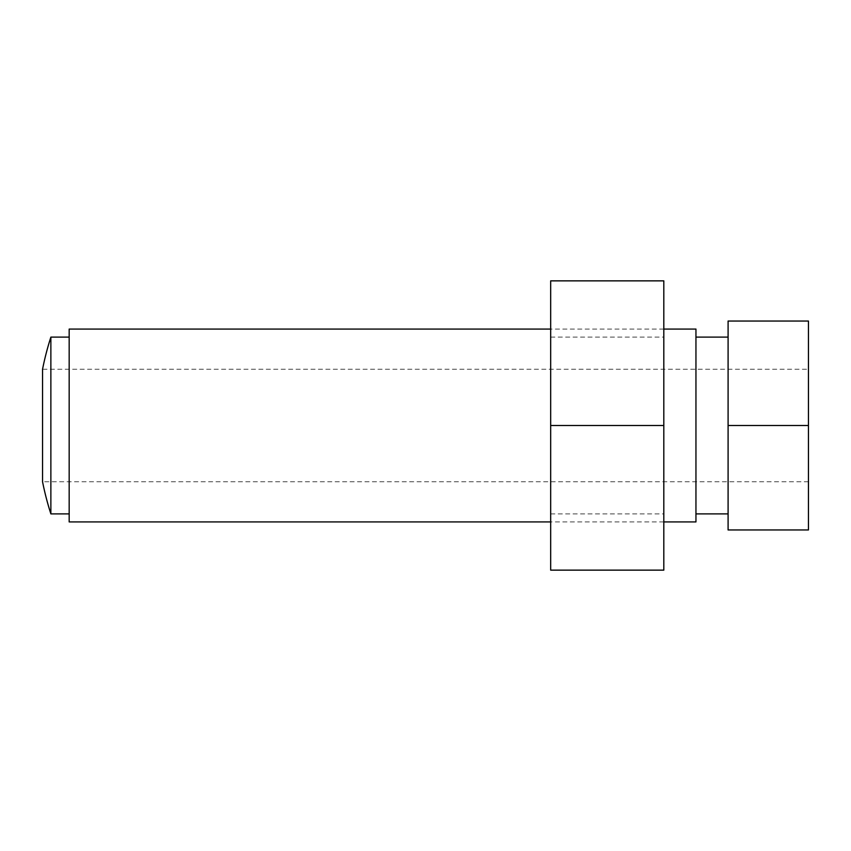 <?xml version="1.0" encoding="UTF-8"?>
<svg xmlns="http://www.w3.org/2000/svg" width="851" height="851" viewBox="0 0 851 851"><rect width="100%" height="100%" fill="white"/><g stroke="black" fill="none" stroke-linecap="round" stroke-linejoin="round"><path stroke-width="0.64" stroke-dasharray="4.25 3.19" d="M550.671 425.5L550.671 513.887L550.671 337.113L550.671 425.5L663.812 425.5L663.812 513.887L663.812 337.113L663.812 570.138L550.671 570.138L550.671 280.862L663.812 280.862L663.812 425.5M695.948 521.929L695.948 329.071M69.176 329.071L69.176 521.929M50.869 513.887L50.869 337.113M808.45 481.751L42.55 481.751L42.55 369.249L808.45 369.249L808.45 481.751L808.45 321.04L728.094 321.04L728.094 529.96L808.45 529.96L808.45 425.5L728.094 425.5M808.45 425.5L808.45 369.249M69.176 425.5L69.176 337.113L69.176 425.5M550.671 513.887L663.812 513.887M550.671 337.113L663.812 337.113M663.812 521.929L550.671 521.929M663.812 329.071L550.671 329.071"/><path stroke-width="1.28" d="M550.671 425.5L550.671 570.138L663.812 570.138L663.812 280.862L550.671 280.862L550.671 425.5L663.812 425.5M663.812 329.071L695.948 329.071L695.948 521.929L663.812 521.929M550.671 521.929L69.176 521.929L69.176 329.071L550.671 329.071M69.176 337.113L50.869 337.113L50.869 513.887L69.176 513.887M50.869 337.113A289.287 289.287 0 0 0 42.55 369.249L42.55 481.751A289.287 289.287 0 0 0 50.869 513.887M728.094 425.5L728.094 529.96L808.45 529.96L808.45 425.5L728.094 425.5L728.094 321.04L808.45 321.04L808.45 425.5M728.094 513.887L695.948 513.887M728.094 337.113L695.948 337.113"/></g></svg>
